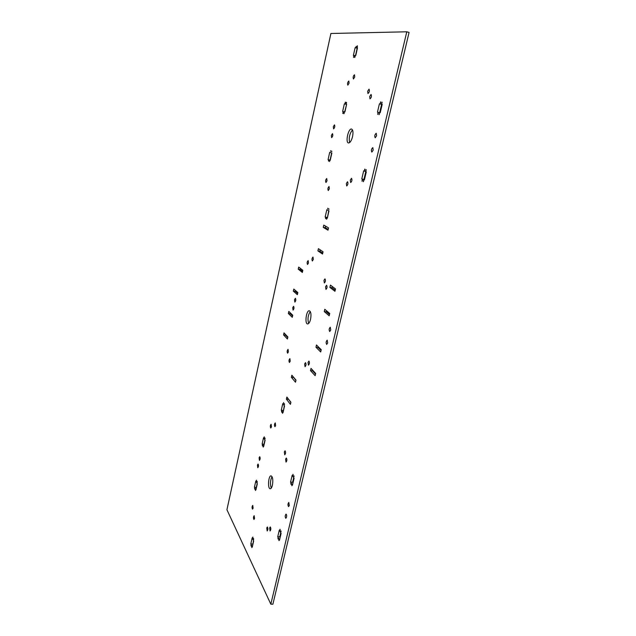 <?xml version="1.0" encoding="UTF-8"?>
<svg xmlns="http://www.w3.org/2000/svg" width="636" height="636" viewBox="0 0 636 636"><rect width="100%" height="100%" fill="white"/><g stroke="black" fill="none" stroke-linecap="round" stroke-linejoin="round"><path stroke-width="0.95" d="M269.64 527.96L270.284 526.942C271.071 528.357 271 529.701 270.077 530.981L269.64 527.96M284.324 451.934L285.055 450.789C285.842 452.212 285.739 453.555 284.737 454.796L284.324 451.934M257.453 465.051L258.073 464.018C258.741 465.329 258.645 466.57 257.787 467.73L257.453 465.051M266.746 527.983L267.374 526.982C268.154 528.373 268.082 529.708 267.176 530.981L266.746 527.983M285.588 459.192L286.327 458.047C287.13 459.486 287.027 460.838 286.025 462.094L285.588 459.192M259.091 457.745L259.719 456.688C260.386 458.007 260.291 459.248 259.424 460.408L259.091 457.745M308.031 362.417L308.921 361.065C309.724 362.56 309.565 363.927 308.444 365.159L308.031 362.417M323.955 280.397L324.972 278.862C325.743 280.397 325.529 281.772 324.336 282.98L323.955 280.397M292.743 307.665L293.586 306.306C294.245 307.705 294.07 308.969 293.053 310.106L292.743 307.665M304.644 363.975L305.511 362.639C306.306 364.118 306.147 365.469 305.049 366.694L304.644 363.975M325.576 286.78L326.586 285.254C327.381 286.804 327.166 288.18 325.958 289.404L325.576 286.78M294.532 299.683L295.382 298.3C296.05 299.707 295.867 300.971 294.842 302.108L294.532 299.683M350.317 180.099L351.525 178.279C352.28 179.916 351.986 181.347 350.659 182.556L350.317 180.099M367.672 91.226L369.039 89.143C369.715 90.861 369.357 92.323 367.958 93.54L367.672 91.226M331.364 135.436L332.485 133.632C333.081 135.166 332.795 136.501 331.618 137.646L331.364 135.436M346.35 183.51L347.534 181.713C348.274 183.335 347.987 184.742 346.684 185.951L346.35 183.51M369.699 96.521L371.074 94.438C371.774 96.163 371.416 97.642 370.001 98.866L369.699 96.521M333.328 126.683L334.464 124.855C335.061 126.397 334.767 127.733 333.582 128.877L333.328 126.683M352.479 129.887C349.577 133.695 348.639 137.925 349.673 142.567M352.527 136.708C351.43 140.81 350.086 142.893 348.488 142.957C345.165 142.567 348.377 128.011 351.573 129.044C353.036 129.824 353.354 132.383 352.527 136.708M310.281 311.545C307.943 315.273 307.411 319.24 308.683 323.454M310.559 319.304C309.772 322.373 308.77 323.915 307.57 323.947C304.469 323.78 306.345 310.01 309.366 310.781C310.988 311.712 311.386 314.558 310.559 319.304M272.017 476.626C270.244 480.355 269.998 484.179 271.278 488.098M272.407 485.26C271.834 487.566 271.111 488.734 270.228 488.758C267.446 488.79 268.376 475.291 271.111 475.855C272.788 476.976 273.226 480.116 272.407 485.26M251.816 547.588L251.697 546.706L251.816 547.588M253.677 539.439L253.557 538.557L253.677 539.439M255.457 490.483L255.354 489.648L255.457 490.483M257.302 482.303L257.198 481.476L257.302 482.303M263.201 447.116L263.097 446.313L263.201 447.116M265.069 438.784L264.974 437.989L265.069 438.784M278.099 539.026L277.948 538.08L278.099 539.026M281.064 531.807L280.921 530.861L281.064 531.807M291.9 485.793L291.757 484.87L291.9 485.793M294.055 476.65L293.911 475.728L294.055 476.65M325.624 218.681L325.537 217.957L325.624 218.681M328.915 209.467L328.82 208.743L328.915 209.467M329.583 161.528L329.504 160.844L329.583 161.528M331.793 151.718L331.714 151.042L331.793 151.718M343.138 112.898L342.78 113.478L343.058 112.23L343.138 112.898M346.556 102.976L346.191 103.557L346.485 102.309L346.556 102.976M353.918 56.779L353.529 57.399L353.847 56.135L353.918 56.779M357.44 46.42L357.042 47.056L357.368 45.776L357.44 46.42M363.649 181.141L363.259 181.705L363.538 180.37L363.649 181.141M366.201 170.313L365.803 170.893L366.09 169.55L366.201 170.313M378.094 113.741L377.665 114.377L377.991 113.009L378.094 113.741M382.101 102.801L381.656 103.445L381.998 102.07L382.101 102.801M379.461 114.011L379.024 114.647L379.358 113.272L379.461 114.011M380.718 102.571L380.28 103.215L380.622 101.84L380.718 102.571M364.905 169.844L364.507 170.424L364.794 169.081L364.905 169.844M362.369 180.632L361.979 181.196L362.258 179.861L362.369 180.632M355.087 56.835L354.697 57.455L355.015 56.183L355.087 56.835M356.255 46.396L355.866 47.032L356.255 46.396M345.428 102.762L345.062 103.35L345.356 102.102L345.428 102.762M344.259 113.144L343.893 113.717L344.179 112.477L344.259 113.144M330.736 151.36L330.656 150.676L330.736 151.36M328.534 161.131L328.454 160.455L328.534 161.131M327.85 208.91L327.763 208.187L327.85 208.91M326.681 219.269L326.586 218.546L326.681 219.269M293.109 475.195L292.965 474.281L293.109 475.195M290.962 484.314L290.819 483.392L290.962 484.314M280.174 530.193L280.031 529.247L280.174 530.193M278.981 540.664L278.83 539.71L278.981 540.664M264.298 437.592L264.202 436.797L264.298 437.592M262.437 445.9L262.334 445.097L262.437 445.9M256.562 480.975L256.459 480.156L256.562 480.975M254.726 489.14L254.623 488.313L254.726 489.14M252.929 537.929L252.818 537.046L252.929 537.929M251.077 546.062L250.966 545.179L251.077 546.062M253.685 540.942L252.285 547.079L250.791 543.971L252.174 537.865L253.685 540.942M361.773 178.939L363.673 170.846L366.304 171.815L364.38 179.964L361.773 178.939L364.476 179.575M365.78 171.625L363.951 179.376M355.134 47.668L357.527 47.724L355.755 55.555L353.377 55.459L355.134 47.668L357.178 48.201L355.516 55.547M379.422 103.795L382.22 104.272L380.225 112.715L377.45 112.174L379.422 103.795L381.624 104.32L379.676 112.604M277.725 536.776L279.284 530.146L281.096 533.429L279.522 540.099L277.725 536.776L279.776 536.848L280.134 537.507M280.738 532.777L279.776 536.848M254.432 487.176L255.807 481.055L257.318 483.742L255.926 489.903L254.432 487.176L256.459 487.542M257.175 483.495L256.316 487.287M328.979 210.866L327.294 218.243L325.155 217.051L326.825 209.721L328.979 210.866M346.636 104.304L344.903 111.96L342.629 111.475L344.346 103.875L346.636 104.304M328.065 159.644L329.71 152.314L331.857 153.061L330.195 160.439L328.065 159.644L330.267 160.129M331.658 152.99L330.068 160.057M290.557 482.136L292.163 475.291L294.094 478.256L292.473 485.141L290.557 482.136L292.632 482.263L293.013 482.851M293.713 477.668L292.632 482.263M262.127 444.008L263.527 437.775L265.085 440.215L263.678 446.48L262.127 444.008L264.155 444.365M264.95 440.001L264.02 444.151M406.794 31.8L409.075 32.42L272.9 604.2L270.833 604.184L406.794 31.8L330.903 33.485L226.925 509.73L270.833 604.184M326.602 310.821L326.363 311.863L329.496 314.542M285.604 334.56L285.477 335.148L287.726 337.549M300.423 268.4L300.184 269.481L302.601 271.373M288.434 399.074L290.835 402.493M318.215 346.7L318.04 347.479L321.061 350.476M332.286 286.502L332 287.726L335.212 290.183M290.437 312.992L290.27 313.731L292.576 315.973M295.478 290.501L295.271 291.415L297.632 293.482M293.458 377.1L295.891 380.503M312.721 370.231L312.578 370.836L315.528 374.04M253.494 540.56L252.89 544.416M284.316 405.689L283.457 410.705M320.226 249.884L319.924 251.228L322.746 253.136M325.632 226.193L325.282 227.72L328.176 229.429M346.62 104.391L344.664 111.912M328.717 210.731L327.453 217.568M382.18 104.415L381.624 104.32M323.772 225.096L328.526 227.887L328.001 230.184L323.255 227.362L323.772 225.096M318.405 248.66L323.056 251.784L322.531 254.05L317.897 250.894L318.405 248.66M284.531 404.536L284.411 403.717L284.531 404.536M281.661 412.176L281.549 411.365L281.661 412.176M282.519 413.344L282.408 412.526L282.519 413.344M283.656 403.383L283.545 402.58L283.656 403.383M282.774 403.637L284.538 405.975L283.028 412.605L281.279 410.228L282.774 403.637M327.667 342.979L326.681 344.426C325.807 342.852 325.982 341.437 327.214 340.165L327.667 342.979M330.72 330.036L329.71 331.515C328.836 329.933 329.027 328.51 330.275 327.246L330.72 330.036M313.317 259.464L312.356 260.975C311.672 259.504 311.886 258.192 312.999 257.031L313.317 259.464M308.468 263.01L307.538 264.489C306.862 263.042 307.069 261.746 308.158 260.601L308.468 263.01M290.231 361.208L289.436 362.48C288.728 361.081 288.879 359.793 289.889 358.625L290.231 361.208M288.394 351.891L287.599 353.171C286.916 351.788 287.067 350.515 288.06 349.355L288.394 351.891M327.023 180.815L325.958 182.508C325.322 180.998 325.584 179.67 326.745 178.517L327.023 180.815M376.584 135.77L375.192 137.805C374.405 136.04 374.747 134.538 376.234 133.274L376.584 135.77M354.721 76.972L353.449 78.999C352.845 77.361 353.187 75.962 354.475 74.778L354.721 76.972M349.069 83.181L347.836 85.168C347.248 83.562 347.574 82.179 348.83 81.011L349.069 83.181M373.197 150.128L371.829 152.115C371.034 150.374 371.368 148.872 372.831 147.616L373.197 150.128M329.337 188.836L328.263 190.538C327.604 189.011 327.866 187.668 329.05 186.507L329.337 188.836M271.461 426.891L271.111 424.244C270.197 425.412 270.085 426.669 270.769 428.02L271.461 426.891M286.518 517.251C286.788 515.558 286.621 514.516 286.033 514.134C285.023 515.454 284.952 516.853 285.818 518.332L286.518 517.251M254.543 518.507L254.169 515.677C253.327 516.885 253.255 518.149 253.955 519.485L254.543 518.507M253.112 508.164L252.754 505.382C251.92 506.566 251.84 507.822 252.524 509.142L253.112 508.164M289.285 505.533L288.8 502.432C287.782 503.752 287.703 505.151 288.569 506.63L289.285 505.533M275.627 425.579L275.269 422.9C274.323 424.077 274.211 425.357 274.919 426.724L275.627 425.579M324.789 309.279L329.742 313.492L329.194 315.814L324.257 311.568L324.789 309.279M287.4 339.02L283.561 334.91L284.014 332.874L287.862 336.961L287.4 339.02M298.713 267.064L302.839 270.292L302.362 272.431L298.244 269.179L298.713 267.064M290.413 404.337L286.391 399.138L286.868 397.063L290.898 402.238L290.413 404.337M316.474 344.974L321.244 349.697L320.703 351.978L315.949 347.224L316.474 344.974M330.434 285.087L335.506 288.943L334.949 291.304L329.885 287.408L330.434 285.087M288.808 311.417L292.743 315.225L292.274 317.308L288.346 313.476L288.808 311.417M293.808 289.054L297.839 292.568L297.362 294.675L293.339 291.137L293.808 289.054M291.852 375.2L295.986 380.09L295.494 382.212L291.375 377.299L291.852 375.2M311.012 368.387L315.671 373.435L315.138 375.685L310.495 370.605L311.012 368.387M323.255 227.362L325.282 227.72M317.897 250.894L319.924 251.228M281.279 410.228L283.243 410.411M250.791 543.971L252.707 544.026M344.346 103.875L346.382 104.352M325.155 217.051L327.19 217.417M310.495 370.605L312.578 370.836M291.375 377.299L293.363 377.514M293.339 291.137L295.271 291.415M288.346 313.476L290.27 313.731M329.885 287.408L332 287.726M315.949 347.224L318.04 347.479M286.391 399.138L288.378 399.329M298.244 269.179L300.184 269.481M283.561 334.91L285.477 335.148M324.257 311.568L326.363 311.863"/></g></svg>

